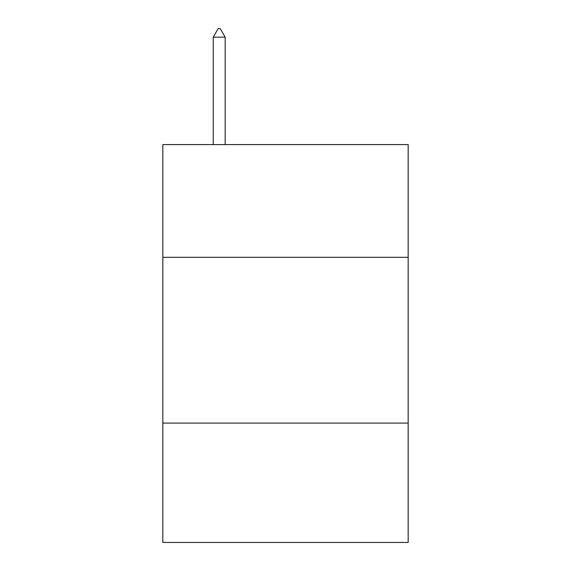 <?xml version="1.0" encoding="UTF-8"?>
<svg xmlns="http://www.w3.org/2000/svg" width="571" height="571" viewBox="0 0 571 571"><rect width="100%" height="100%" fill="white"/><g stroke="black" fill="none" stroke-linecap="round" stroke-linejoin="round"><path stroke-width="0.86" d="M408.172 257.321L408.172 144.591L162.828 144.591L162.828 257.321L408.172 257.321L408.172 542.45L162.828 542.45L162.828 257.321M408.172 423.09L162.828 423.09M225.16 37.172L220.185 28.55L218.193 28.55L213.226 37.172L225.16 37.172L225.16 144.591M213.226 37.172L213.226 144.591"/></g></svg>
